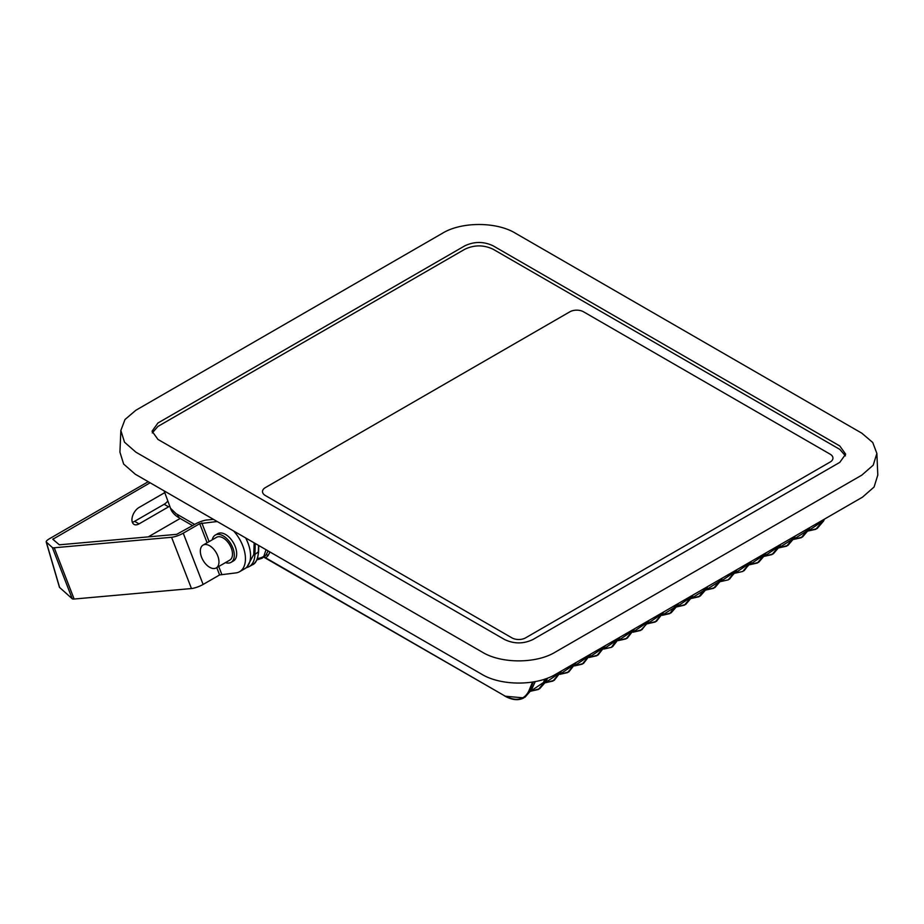 <?xml version="1.0" encoding="UTF-8"?>
<svg xmlns="http://www.w3.org/2000/svg" width="924" height="924" viewBox="0 0 924 924"><rect width="100%" height="100%" fill="white"/><g stroke="black" fill="none" stroke-linecap="round" stroke-linejoin="round"><path stroke-width="1.39" d="M265.327 495.507A9.644 5.567 180 0 1 262.508 491.568A9.644 5.567 180 0 1 265.327 487.629L569.889 311.792A9.644 5.567 180 0 1 583.529 311.792L830.133 454.169A9.644 5.567 180 0 1 832.951 458.108A9.644 5.567 180 0 1 830.133 462.046L525.571 637.872A9.644 5.567 180 0 1 511.931 637.872L265.327 495.507L511.931 637.872A9.644 5.567 180 0 0 525.571 637.872L830.133 462.046A9.644 5.567 180 0 0 832.951 458.108L832.951 458.108A9.644 5.567 180 0 0 830.133 454.169L583.529 311.792A9.644 5.567 180 0 0 569.889 311.792L265.327 487.629A9.644 5.567 180 0 0 262.508 491.568A9.644 5.567 180 0 0 265.327 495.507M482.478 652.263L135.863 452.148L124.509 442.203L120.859 430.48L124.983 419.531L135.863 410.256L442.7 233.114C461.584 221.633 496.373 221.633 515.257 233.114L861.861 433.217L872.741 442.504L876.876 453.441L873.215 465.165L861.861 475.109L555.035 652.263C536.139 663.744 501.362 663.744 482.478 652.263M532.952 639.512C523.492 644.016 514.021 644.016 504.55 639.512L157.935 439.408L152.056 431.208L157.935 423.007L464.772 245.853C474.243 241.36 483.714 241.36 493.185 245.853L839.789 445.969L845.668 454.169L839.789 462.37L532.952 639.512M876.876 453.441L877.8 475.086L874.081 487.017L862.519 497.147L555.682 674.289C536.463 685.978 501.039 685.978 481.82 674.289L135.216 474.185L123.643 464.056L119.924 452.125L120.859 430.48M152.275 432.917L157.935 426.414L464.772 249.272C474.243 244.768 483.714 244.768 493.185 249.272L839.789 449.376L845.448 455.878M218.965 561.896A13.179 7.611 -120 0 0 214.322 549.907A13.179 7.611 -120 0 0 203.061 545.114A13.179 7.611 -120 0 0 203.061 560.325A13.179 7.611 -120 0 0 216.239 567.937A13.179 7.611 -120 0 0 218.965 561.896M212.266 539.789A15.754 9.09 60 0 1 215.292 535.077A15.754 9.09 60 0 1 228.748 540.806A15.754 9.09 60 0 1 231.046 562.358A15.754 9.09 60 0 1 225.444 562.612M215.292 535.077L217.683 533.691A15.754 9.09 60 0 1 231.139 539.431A15.754 9.09 60 0 1 233.437 560.972L231.046 562.358M216.239 567.937L229.764 560.129A13.179 7.611 -120 0 0 227.835 542.099A13.179 7.611 -120 0 0 216.586 537.306L203.061 545.114M164.125 490.875L170.524 508.269L176.08 513.698L194.675 524.428M257.461 558.396A12.855 11.088 18.4 0 0 263.814 556.329L266.02 549.699M268.075 550.889L265.973 555.081L262 558.269A12.855 7.427 -120 0 0 263.814 556.329L265.973 555.081A1.605 1.259 -153.3 0 1 268.133 555.543L265.742 557.9A1.605 1.328 66.2 0 0 264.056 557.08M662.219 615.292L671.113 612.843L677.35 605.705L662.335 615.084M662.185 615.349L669.808 613.594L676.437 604.573M532.536 682.051L528.851 690.944C524.231 700.184 516.077 701.766 504.377 695.68L263.987 556.872M504.377 695.68L263.814 557.172M247.055 566.862L253.788 554.446L254.146 542.838M505.359 696.222L523.769 697.909L529.51 691.06L528.851 690.944M535.227 681.589L531.323 690.02L523.769 697.909C518.41 700.785 511.988 700.115 504.481 695.888L504.712 695.864M530.907 690.967L543.451 682.513L544.871 679.082M530.792 691.175L538.38 689.477L544.109 682.628L543.451 682.513M547.516 678.135L545.922 681.589L539.662 688.726L530.757 691.221M545.507 682.536L558.05 674.081L558.685 672.556M545.391 682.744L552.979 681.046L558.708 674.197L558.05 674.081M561.573 670.893L554.261 680.307L545.368 682.79M560.106 674.104L572.661 665.65L573.284 664.125M559.99 674.312L567.579 672.614L573.319 665.765L572.661 665.65M576.172 662.462L568.861 671.875L559.967 674.358M574.716 665.673L587.26 657.218L587.895 655.694M574.601 665.881L582.189 664.183L587.918 657.345L587.26 657.218M590.783 654.03L583.471 663.444L574.566 665.927M589.316 657.241L601.859 648.787L602.494 647.262M589.2 657.449L596.789 655.751L602.517 648.914L601.859 648.787M605.382 645.599L598.071 655.012L589.177 657.495M619.981 637.167L612.681 646.581L611.388 647.32L618.029 638.299M603.799 649.018L611.388 647.32L603.776 649.064M618.526 640.378L631.069 631.924L631.704 630.399M618.41 640.586L625.998 638.888L631.727 632.051L631.069 631.924M634.592 628.736L627.281 638.149L618.375 640.632M649.191 620.304L641.88 629.718L633.009 632.155M648.278 622.268L640.598 630.457M647.724 623.515L660.279 615.061L660.903 613.548M647.609 623.723L655.197 622.025L660.937 615.188L660.279 615.061M663.79 611.873L656.49 621.286L647.585 623.781M633.125 631.947L645.668 623.492L646.303 621.967M603.915 648.81L616.47 640.355L617.093 638.831M691.533 598.221L706.56 588.842L700.3 595.992L706.698 588.542M706.144 589.789L719.346 581.462L713.617 588.299L706.028 590.009M720.743 581.358L733.286 572.903L733.945 573.03L728.204 579.879L720.628 581.577L728.193 579.879M728.216 579.868L735.897 571.679M735.342 572.926L747.897 564.483L748.544 564.599L742.804 571.448L735.227 573.146L742.804 571.448M779.151 547.632L792.353 539.304L786.624 546.153L779.036 547.851M793.762 539.2L806.964 530.873L801.224 537.722L793.635 539.42M690.113 596.685L689.477 598.198L676.934 606.652M689.477 598.198L690.136 598.325L684.395 605.174L676.818 606.872M676.795 606.918L685.712 604.411L692.088 596.973M705.647 587.71L698.994 596.742L691.418 598.44M705.994 590.055L714.922 587.548L721.298 580.11M742.815 571.436L750.507 563.247M763.132 554.527L762.496 556.052L749.953 564.495M762.496 556.052L763.155 556.167L757.403 563.016L749.826 564.714L758.731 562.254L765.107 554.816M777.731 546.096L777.096 547.62L764.552 556.063M777.096 547.62L777.754 547.736L772.025 554.585L764.437 556.283M764.402 556.329L773.33 553.822L779.706 546.384M779.013 547.897L787.929 545.391L794.317 537.953M793.612 539.466L802.54 536.959L808.916 529.521M821.54 520.801L820.905 522.326L808.361 530.78M820.905 522.326L821.563 522.441L815.834 529.29L808.246 530.988M808.211 531.034L817.139 528.528L823.515 521.09M233.61 530.988A28.124 16.239 60 0 1 242.781 545.795A28.124 16.239 60 0 1 239.616 571.69A28.124 16.239 60 0 1 235.505 572.961L219.6 574.936L203.118 584.453A8.836 1.871 158.8 0 1 191.464 588.542L74.128 599.029A8.836 1.871 158.8 0 1 72.257 598.787L59.459 587.317L46.2 541.938L52.368 547.528A8.836 1.871 -21.2 0 0 54.239 547.77L171.575 537.283A8.836 1.871 -21.2 0 0 183.241 533.194L199.711 523.677L215.615 521.702A28.124 16.239 60 0 1 217.498 521.69M213.536 519.392L206.953 519.981A8.836 1.871 -21.2 0 0 195.287 524.081L176.692 534.338L59.344 544.813L52.807 539.269L150.104 482.778M239.616 571.69L244.733 568.745A28.124 16.239 -120 0 0 247.898 542.85A28.124 16.239 -120 0 0 245.657 537.941M148.233 481.704L49.307 538.819C46.743 540.355 45.773 541.487 46.385 542.226L59.644 587.606M132.317 522.222A10.048 5.798 120 0 0 134.604 521.332L164.149 504.273A10.048 5.798 120 0 0 167.833 500.958M52.807 539.269L53.338 538.646L53.765 540.124M180.168 518.456L148.267 536.879M164.772 492.631L139.039 507.484A10.048 5.798 120 0 0 132.478 516.343A10.048 5.798 120 0 0 134.015 524.382A10.048 5.798 120 0 0 139.039 523.885L168.584 506.826A10.048 5.798 120 0 0 169.716 506.063M177.604 514.576A12.855 7.427 120 0 0 180.076 518.399L192.596 525.629M531.462 689.708L529.51 691.06L533.298 681.935M546.061 681.277L544.109 682.628L545.703 678.805M560.672 672.857L558.708 674.197L559.621 672.025M575.271 664.425L573.319 665.765L574.22 663.594M589.87 655.994L587.918 657.345L588.819 655.162M604.469 647.562L602.517 648.914L603.43 646.731M619.08 639.131L616.47 640.355M633.679 630.699L631.727 632.051L632.628 629.868M645.668 623.492L646.326 623.619L647.227 621.436M662.889 613.836L660.937 615.188L661.838 613.005M675.513 605.116L674.878 606.629M671.113 612.843L678.401 603.441M253.788 554.446L254.92 554.469L255.255 543.485M245.969 567.89L249.03 566.724A28.529 16.47 -120 0 0 254.92 554.469L258.35 551.836M258.547 545.391L258.327 552.506A28.529 16.47 -120 0 1 252.437 564.76C255.521 563.813 257.565 559.621 258.57 552.182L258.766 545.518M269.935 551.963L268.133 555.543M707.599 586.578L706.56 588.842L707.692 586.532M806.306 530.757L806.941 529.233M791.706 539.189L792.33 537.664M747.897 564.483L748.521 562.959M733.286 572.903L733.922 571.39M718.687 581.335L719.322 579.822M691.036 596.142L690.136 598.325L691.949 597.274L693 595.01M704.088 589.766L704.712 588.253M720.246 579.279L719.346 581.462L721.159 580.411L722.21 578.147M734.846 570.847L733.945 573.03L735.758 571.979L736.809 569.715M749.456 562.416L748.544 564.599L750.369 563.548L751.408 561.284M764.056 553.984L763.155 556.167L764.968 555.116L766.019 552.864M778.655 545.553L777.754 547.736L779.567 546.685L780.618 544.432M793.266 537.133L792.353 539.304L794.178 538.265L795.217 536.001M807.865 528.701L806.964 530.873L808.777 529.833L809.828 527.569M822.464 520.27L821.563 522.441L823.376 521.402L824.427 519.138M678.482 603.395L677.488 605.405M221.725 574.197L218.734 566.493M209.09 541.626L201.836 522.938M199.711 523.677L207.115 542.769M216.77 567.625L219.6 574.936M215.615 521.702L216.574 521.148M203.118 584.453L183.241 533.194M171.575 537.283L191.464 588.542M74.128 599.029L54.239 547.77M52.368 547.528L72.257 598.787M168.584 506.826L164.149 504.273M134.604 521.332L139.039 523.885M170.524 508.269C171.91 513.224 177.119 516.608 178.54 517.509M535.296 681.577L531.439 689.893L525.063 697.158M576.264 662.416L568.872 671.864M590.863 653.984L583.471 663.432M649.272 620.258L641.88 629.718M663.882 611.827L656.49 621.286M256.814 559.932L262 558.269M547.597 678.112L546.049 681.462L539.662 688.726M561.653 670.847L554.261 680.295M605.463 645.553L598.071 655M620.073 637.121L612.681 646.581M634.673 628.69L627.281 638.149M252.437 564.76L249.03 566.724M632.986 632.212L640.586 630.468M729.521 579.117L736.89 569.669M685.712 604.411L693.081 594.964M700.288 595.992L691.395 598.486M714.922 587.548L722.291 578.101M744.12 570.686L751.501 561.238M758.731 562.254L766.1 552.806M773.33 553.822L780.699 544.375M787.929 545.391L795.31 535.943M802.54 536.959L809.909 527.512M817.139 528.528L824.508 519.08"/></g></svg>
